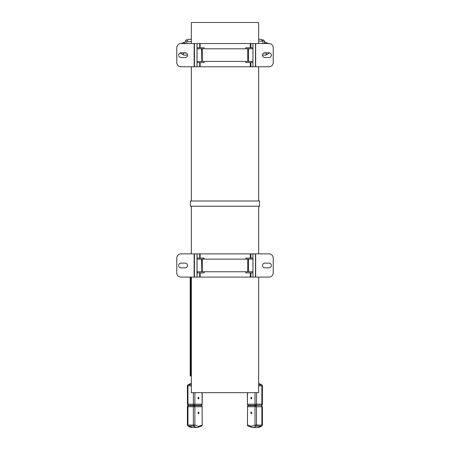 <?xml version="1.0" encoding="UTF-8"?>
<svg xmlns="http://www.w3.org/2000/svg" width="450" height="450" viewBox="0 0 450 450"><rect width="100%" height="100%" fill="white"/><g stroke="black" fill="none" stroke-linecap="round" stroke-linejoin="round"><path stroke-width="0.67" d="M191.346 373.826L190.659 373.826L190.659 277.093M190.879 374.738A2.019 2.019 0 0 0 191.346 375.345M191.346 375.846L190.204 375.846L190.204 277.093M190.879 373.826L190.879 375.846M191.351 22.5L258.654 22.5L258.654 43.549M191.351 392.67L258.649 392.67M263.064 43.549L262.974 41.136L258.654 41.136M262.974 41.136L261.028 39.285L258.654 39.285M191.346 41.687L186.598 41.687L188.336 39.285L191.346 39.285M186.598 41.687L186.666 43.549M197.522 427.5L201.797 425.942A1.091 0.889 -127.3 0 0 202.084 425.076L198.472 426.409L194.861 425.076A1.091 0.889 127.3 0 1 193.719 426.099A21.876 10.794 90 0 0 197.522 427.5L192.105 427.5L187.83 425.942A1.091 0.889 127.3 0 0 188.308 426.099A21.876 10.794 90 0 0 192.105 427.5M198.472 413.702A0.844 0.416 90 0 0 198.889 412.864A0.844 0.416 90 0 0 198.472 412.02A0.844 0.416 90 0 0 198.056 412.864A0.844 0.416 90 0 0 198.472 413.702M202.224 406.721C202.196 406.018 201.831 405.658 201.133 405.624L193.911 405.624A1.091 0.951 -90 0 1 194.861 406.721L193.371 406.721L193.371 425.076L194.861 425.076L194.861 406.721L202.084 406.721L202.224 425.076L202.084 406.721A1.091 0.951 -90 0 0 201.133 405.624L195.154 405.624L195.171 405.293L201.133 405.293L188.494 405.293A1.091 0.54 -90 0 1 187.954 404.196L187.954 385.841A1.091 0.54 -90 0 1 188.308 384.817A21.876 10.794 -90 0 1 191.346 383.468L187.83 384.969A1.091 0.889 52.7 0 1 188.308 384.817L191.346 384.817M193.371 425.076A1.091 0.54 90 0 0 193.719 426.099L188.308 426.099A1.091 0.54 90 0 1 187.954 425.076L193.371 425.076M194.558 405.624L191.537 405.624M187.403 406.721C187.436 406.018 187.802 405.658 188.494 405.624L193.911 405.624A1.091 0.54 90 0 0 193.371 406.721L187.403 406.721L187.403 425.076L187.83 425.942M188.494 405.624A1.091 0.54 90 0 0 187.954 406.721L187.954 425.076L187.403 425.076M198.472 397.215A0.844 0.416 -90 0 1 198.889 398.053A0.844 0.416 -90 0 1 198.472 398.897A0.844 0.416 -90 0 1 198.056 398.053A0.844 0.416 -90 0 1 198.472 397.215M187.824 404.972A1.091 0.951 -90 0 0 188.494 405.293L194.754 405.293L194.754 405.624M195.171 405.293L194.754 405.293M191.346 385.841L187.403 385.841L187.403 404.196L202.084 404.196L202.084 392.67M201.133 405.293A1.091 0.951 -90 0 0 202.084 404.196L201.133 405.293M194.861 392.67L194.861 404.196A1.091 0.951 -90 0 1 193.911 405.293A1.091 0.54 -90 0 1 193.371 404.196L193.371 392.67M259.577 200.993L190.423 200.993L190.423 206.213L259.577 206.213L259.577 200.993M197.055 259.132L201.831 259.132L201.831 271.755L252.939 271.755M201.831 259.132L248.422 259.132L248.422 271.755M252.939 259.132L248.422 259.132M201.831 271.755L201.572 259.132M197.055 271.755L201.572 271.755M187.464 265.444L187.47 266.079M178.627 265.483A2.357 2.357 0 0 1 180.984 263.126L185.192 263.126A2.357 2.357 0 0 1 187.543 265.483A2.357 2.357 0 0 1 185.192 267.84L180.984 267.84A2.357 2.357 0 0 1 178.627 265.483M245.852 259.132L245.852 258.081L250.301 258.081L250.301 253.873L200.132 253.873L200.132 258.081L204.126 258.081L204.126 259.132L204.126 258.081M204.126 272.886L204.126 271.755L204.126 272.886L200.132 272.886L200.132 277.093L250.301 277.093L250.301 272.886L245.852 272.886L245.852 271.755M200.132 253.873L199.693 253.873L199.693 258.081L200.132 258.081M194.434 253.873L194.434 277.093L180.984 277.093A4.208 4.208 0 0 1 176.777 272.886L176.777 258.081A4.208 4.208 0 0 1 180.984 253.873L199.693 253.873M250.301 253.873L269.016 253.873A4.208 4.208 0 0 1 273.223 258.081L273.223 272.886A4.208 4.208 0 0 1 269.016 277.093L255.482 277.093L255.482 253.873M250.301 258.081L250.881 258.081L250.881 253.873M250.881 258.081L252.939 258.081M252.939 272.886L250.301 272.886M250.301 277.093L250.881 277.093L250.881 272.886M250.881 277.093L255.482 277.093M194.434 277.093L200.132 277.093M200.132 272.886L199.693 272.886L199.693 277.093M199.693 272.886L197.055 272.886M197.055 258.081L199.693 258.081M264.808 263.126L269.016 263.126A2.357 2.357 0 0 1 271.373 265.483A2.357 2.357 0 0 1 269.016 267.84L264.808 267.84A2.357 2.357 0 0 1 262.457 265.483A2.357 2.357 0 0 1 264.808 263.126M255.667 253.873L255.667 277.093M252.956 253.873L252.956 277.093M252.939 277.093L252.939 253.873M197.055 253.873L197.055 277.093M197.004 277.093L197.004 253.873M197.055 48.808L201.831 48.808L201.831 61.431L252.939 61.431M201.831 48.808L248.422 48.808L248.422 61.431M252.939 48.808L248.422 48.808M201.831 61.431L201.572 48.808M197.055 61.431L201.572 61.431M187.464 55.119L187.47 55.755M178.627 55.159A2.357 2.357 0 0 1 180.984 52.802L185.192 52.802A2.357 2.357 0 0 1 187.543 55.159A2.357 2.357 0 0 1 185.192 57.516L180.984 57.516A2.357 2.357 0 0 1 178.627 55.159M245.852 48.808L245.852 47.756L250.301 47.756L250.301 43.549L200.132 43.549L200.132 47.756L204.126 47.756L204.126 48.808L204.126 47.756M204.126 62.561L204.126 61.431L204.126 62.561L200.132 62.561L200.132 66.769L250.301 66.769L250.301 62.561L245.852 62.561L245.852 61.431M200.132 43.549L199.693 43.549L199.693 47.756L200.132 47.756M183.319 43.549A1.052 0.518 -90 0 1 183.319 43.532A1.052 0.518 -90 0 1 183.836 42.48L180.99 43.549L199.693 43.549M250.301 43.549L269.016 43.549A4.208 4.208 0 0 1 273.223 47.756L273.223 62.561A4.208 4.208 0 0 1 269.016 66.769L255.482 66.769L255.482 43.549M250.301 47.756L250.881 47.756L250.881 43.549M250.881 47.756L252.939 47.756M252.939 62.561L250.301 62.561M250.301 66.769L250.881 66.769L250.881 62.561M250.881 66.769L255.482 66.769M180.984 43.549A4.208 4.208 0 0 0 176.777 47.756L176.777 62.561A4.208 4.208 0 0 0 180.984 66.769L200.132 66.769M200.132 62.561L199.693 62.561L199.693 66.769M199.693 62.561L197.055 62.561M197.055 47.756L199.693 47.756M264.808 52.802L269.016 52.802A2.357 2.357 0 0 1 271.373 55.159A2.357 2.357 0 0 1 269.016 57.516L264.808 57.516A2.357 2.357 0 0 1 262.457 55.159A2.357 2.357 0 0 1 264.808 52.802M255.667 43.549L255.667 66.769M252.956 43.549L252.956 66.769M252.939 66.769L252.939 43.549M197.055 43.549L197.055 66.769M197.004 66.769L197.004 43.549M194.434 43.549L194.434 66.769M257.602 427.5L261.968 425.953A1.091 0.883 -126.6 0 1 261.506 426.099A21.876 11.081 -90 0 1 257.602 427.5L252.236 427.5A21.876 11.081 -90 0 0 256.14 426.099A1.091 0.883 -126.6 0 1 255.004 425.076L251.297 426.409L247.584 425.076A1.091 0.883 126.6 0 0 247.877 425.953L247.438 425.076L247.584 406.721L247.472 425.076M251.297 413.702A0.844 0.427 -90 0 0 251.719 412.864A0.844 0.427 -90 0 0 251.297 412.02A0.844 0.427 -90 0 0 250.869 412.864A0.844 0.427 -90 0 0 251.297 413.702M261.968 425.953L262.406 425.076L261.866 425.076L261.866 406.721L255.004 406.721L255.004 425.076L261.866 425.076A1.091 0.551 -90 0 1 261.506 426.099L256.14 426.099A1.091 0.551 -90 0 0 256.5 425.076L256.5 406.721A1.091 0.551 -90 0 0 255.943 405.624L248.529 405.624C247.821 405.641 247.455 406.007 247.438 406.721M255.487 405.624L254.829 405.624M251.826 405.624L248.529 405.624A1.091 0.945 -90 0 0 247.584 406.721L255.004 406.721A1.091 0.945 -90 0 1 255.943 405.624M261.866 406.721A1.091 0.551 -90 0 0 261.315 405.624L262.406 406.721L261.866 406.721M251.297 397.215A0.844 0.427 90 0 1 251.719 398.053A0.844 0.427 90 0 1 251.297 398.897A0.844 0.427 90 0 1 250.869 398.053A0.844 0.427 90 0 1 251.297 397.215M258.654 384.817L261.506 384.817A1.091 0.883 -53.4 0 1 261.968 384.964L258.654 383.501A21.876 11.081 90 0 1 261.506 384.817A1.091 0.551 90 0 1 261.866 385.841L261.866 404.196L262.406 404.196L262.406 385.841L258.654 385.841M256.5 392.67L256.5 404.196L261.866 404.196A1.091 0.551 90 0 1 261.315 405.293L248.529 405.293A1.091 0.945 -90 0 1 247.584 404.196L255.004 404.196L255.004 392.67M255.499 405.293L255.943 405.293A1.091 0.945 -90 0 1 255.004 404.196L256.5 404.196A1.091 0.551 90 0 1 255.943 405.293M247.438 392.67L247.438 404.196L247.584 392.67M264.696 43.549A3.684 1.867 -90 0 0 264.69 43.2A3.684 1.867 -90 0 0 262.828 39.848C264.352 40.477 265.044 41.602 264.898 43.217L264.904 43.549M187.003 39.859A3.684 1.817 90 0 0 186.834 39.848A3.684 1.817 90 0 0 186.671 39.859A3.684 1.817 90 0 0 185.018 43.549M186.126 52.999L183.836 52.999A1.052 0.518 90 0 0 183.319 54.051A1.052 0.518 90 0 0 183.836 55.102L180.062 52.993M201.797 425.942L202.185 425.076M202.185 404.196L202.224 392.67M202.275 259.132L202.275 271.755M248.158 271.755L248.158 259.132M248.074 259.132L248.074 271.755M247.77 271.755L247.77 259.132M201.971 271.755L201.971 259.132M194.141 277.093L194.141 253.873M202.275 48.808L202.275 61.431M248.158 61.431L248.158 48.808M248.074 48.808L248.074 61.431M247.77 61.431L247.77 48.808M201.971 61.431L201.971 48.808M194.141 66.769L194.141 43.549M262.457 55.102L265.804 55.102A1.052 0.534 -90 0 0 266.332 54.051A1.052 0.534 -90 0 0 265.804 52.999L266.687 52.802M268.633 43.549L265.804 42.48A1.052 0.534 90 0 1 266.332 43.532A1.052 0.534 90 0 1 266.332 43.549M261.979 404.972A1.091 0.945 -90 0 1 261.315 405.293C262.007 405.253 262.373 404.887 262.406 404.196M191.346 22.5L191.346 43.549M191.346 66.769L191.346 200.993M191.346 206.213L191.346 253.873M191.346 277.093L191.346 392.67M258.654 66.769L258.654 200.993M258.654 206.213L258.654 253.873M258.654 277.093L258.654 392.67M261.619 39.848L262.828 39.848M187.931 39.848L186.834 39.848C185.771 39.712 185.096 41.046 184.809 43.847M183.836 42.48L184.888 42.48M187.543 55.102L183.836 55.102M183.836 52.999L182.942 52.802M191.554 405.293L191.554 405.624M187.83 384.969L187.403 385.841M188.494 405.293L187.403 404.196M197.781 405.293L197.781 405.624M263.874 52.999L265.804 52.999M265.804 42.48L264.819 42.48M265.804 55.102L269.623 52.881M252.236 427.5L247.877 425.953M262.406 425.076L262.406 406.721M255.324 405.293L255.324 405.624M251.618 405.293L251.618 405.624M262.406 385.841L261.968 384.964M257.929 405.293L257.929 405.624M254.812 405.293L254.812 405.624M247.438 404.196C247.466 404.887 247.832 405.253 248.529 405.293"/></g></svg>
